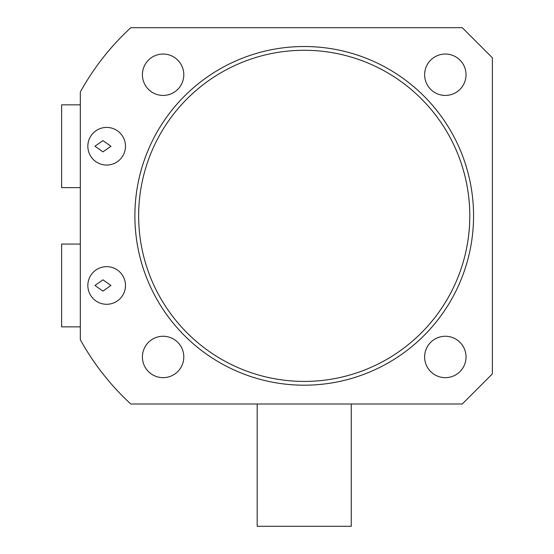 <?xml version="1.0" encoding="UTF-8"?>
<svg xmlns="http://www.w3.org/2000/svg" width="554" height="554" viewBox="0 0 554 554"><rect width="100%" height="100%" fill="white"/><g stroke="black" fill="none" stroke-linecap="round" stroke-linejoin="round"><path stroke-width="0.83" d="M257.181 404.005L257.181 526.3L351.257 526.3L351.257 404.005M80.323 104.845L61.626 104.845L61.626 187.626L80.323 187.626M80.323 244.072L61.626 244.072L61.626 326.86L80.323 326.86M424.634 356.963A20.699 20.699 0 0 0 445.333 377.662A20.699 20.699 0 0 0 466.032 356.963A20.699 20.699 0 0 0 445.333 336.264A20.699 20.699 0 0 0 424.634 356.963M424.634 74.735A20.699 20.699 0 0 0 445.333 95.433A20.699 20.699 0 0 0 466.032 74.735A20.699 20.699 0 0 0 445.333 54.043A20.699 20.699 0 0 0 424.634 74.735M142.413 74.735A20.699 20.699 0 0 0 163.105 95.433A20.699 20.699 0 0 0 183.803 74.735A20.699 20.699 0 0 0 163.105 54.043A20.699 20.699 0 0 0 142.413 74.735M142.413 356.963A20.699 20.699 0 0 0 163.105 377.662A20.699 20.699 0 0 0 183.803 356.963A20.699 20.699 0 0 0 163.105 336.264A20.699 20.699 0 0 0 142.413 356.963M469.792 215.852A165.57 165.57 0 0 0 304.222 50.275A165.57 165.57 0 0 0 138.645 215.852A165.57 165.57 0 0 0 304.222 381.422A165.57 165.57 0 0 0 469.792 215.852M134.885 215.852A169.337 169.337 0 0 1 304.222 46.515A169.337 169.337 0 0 1 473.559 215.852A169.337 169.337 0 0 1 304.222 385.189A169.337 169.337 0 0 1 134.885 215.852M110.932 285.469L102.954 291.113L94.969 285.469L102.954 279.825L110.932 285.469M110.932 146.235L102.954 151.879L94.969 146.235L102.954 140.591L110.932 146.235M87.844 285.469A18.815 18.815 0 0 0 106.659 304.284A18.815 18.815 0 0 0 125.474 285.469A18.815 18.815 0 0 0 106.659 266.654A18.815 18.815 0 0 0 87.844 285.469M87.844 146.235A18.815 18.815 0 0 0 106.659 165.05A18.815 18.815 0 0 0 125.474 146.235A18.815 18.815 0 0 0 106.659 127.42A18.815 18.815 0 0 0 87.844 146.235M492.374 373.895L492.374 57.803L462.265 27.7L130.792 27.7A255.886 255.886 0 0 0 80.323 91.971L80.323 339.734A255.886 255.886 0 0 0 130.792 404.005L462.265 404.005L492.374 373.895"/></g></svg>
